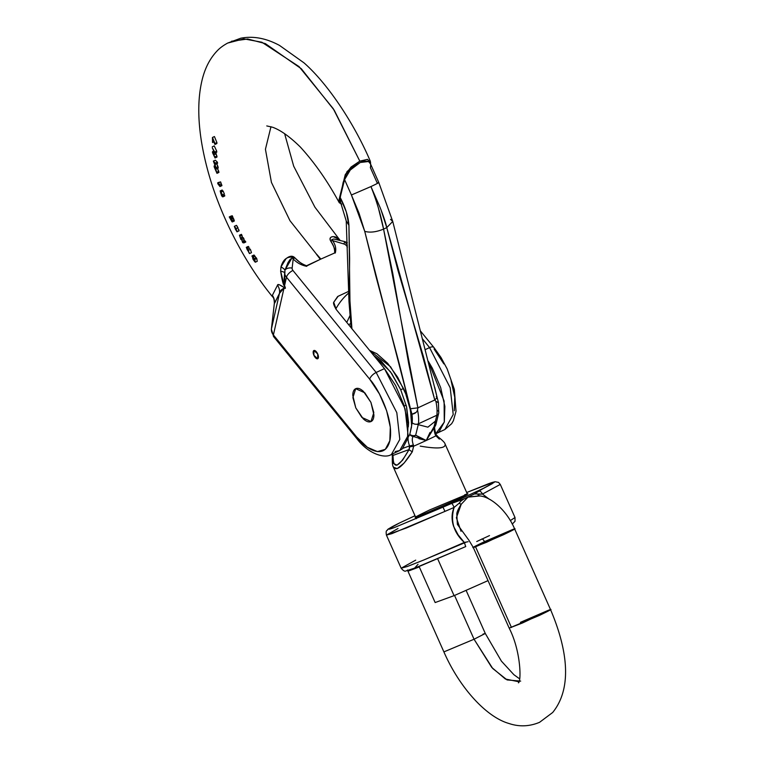 <?xml version="1.0" encoding="UTF-8"?>
<svg xmlns="http://www.w3.org/2000/svg" width="764" height="764" viewBox="0 0 764 764"><rect width="100%" height="100%" fill="white"/><g stroke="black" fill="none" stroke-linecap="round" stroke-linejoin="round"><path stroke-width="1.15" d="M317.69 353.942A4.536 2.006 65 0 1 317.7 358.746A4.536 2.006 65 0 1 313.909 355.317A4.536 2.006 65 0 1 313.899 350.514A4.536 2.006 65 0 1 317.69 353.942L315.838 351.22L313.956 350.495L313.164 352.194L313.909 355.317L315.761 358.049L317.643 358.765L318.445 357.065L317.69 353.942L317.719 358.736L313.909 355.317L313.889 350.523L317.69 353.942L315.838 351.22L313.956 350.495L313.164 352.194L313.909 355.317L315.761 358.049L317.643 358.765L318.445 357.065L317.69 353.942M227.672 43.071L227.338 43.252C223.031 45.649 219.631 48.199 217.148 50.892C209.985 58.389 204.972 68.111 202.088 80.058C197.895 97.525 197.695 118.028 201.457 141.56C206.156 170.152 215.553 199.137 229.649 228.512C242.083 254.269 256.417 277.074 272.652 296.938L272.366 295.353L277.485 285.239L279.127 284.647L283.988 287.445C285.707 289.078 285.803 288.563 284.275 285.889C283.177 284.676 281.973 279.767 280.655 271.182L280.98 266.875L286.08 258.662C289.632 255.797 292.526 255.472 294.77 257.716C300.29 263.064 304.225 265.748 306.545 265.748L320.317 259.33L316.678 254.259L320.88 259.072L334.957 252.836L320.88 259.072L316.678 254.259M316.592 254.297L289.967 220.691L271.43 182.395L265.433 149.276L270.972 126.7L265.433 149.276L271.43 182.395L289.967 220.691L316.592 254.297M231.511 41.237L247.737 39.002L265.347 43.605L301.322 68.76L334.212 110.188L359.815 161.137L351.077 167.029L345.261 174.612L338.777 200.827L341.68 204.236L339.245 202.689L343.122 182.5L347.028 171.575L359.815 161.137L333.238 108.66L299.049 66.602L261.88 42.24L243.917 38.859L227.72 43.051L240.736 38.219C253.18 35.793 266.111 38.19 279.509 45.42L303.967 62.829C328.233 84.135 354.63 124.312 370.339 161.271L359.815 161.137L367.541 159.361L370.626 162.799L370.464 163.763M241.414 234.328L242.541 237.68L243.296 237.671L244.385 240.87L245.807 242.007L243.85 242.923L245.807 242.007L245.225 241.013L243.267 241.921L245.225 241.013L244.585 240.899L242.627 241.806L244.385 240.87L242.427 241.787L244.385 240.87L244.27 240.364L242.312 241.281L244.27 240.364L243.878 238.693L241.921 239.609L243.878 238.693L243.296 237.671L240.584 238.588L242.541 237.68L242.408 237.098L240.45 238.005L242.408 237.098L241.978 235.331L240.011 236.248L241.978 235.331L241.414 234.328L239.457 235.236L241.414 234.328M231.215 216.021L232.275 215.763L232.733 216.795L230.776 217.702L232.733 216.795L232.275 215.763L229.257 216.928L231.215 216.021M233.507 218.475L231.549 219.392L230.317 216.68L229.257 216.928L231.931 221.675L231.549 219.392L233.507 218.475L234.328 220.825M219.278 184.63L218.408 182.491L220.615 181.889L218.647 182.806L220.615 181.889L221.235 183.713L219.278 184.63L218.408 182.491L220.615 181.889L221.923 185.642L219.975 186.55L219.793 185.891L221.751 184.974L221.923 185.642L219.975 186.55L219.278 184.63L221.235 183.713L221.751 184.974L219.793 185.891M214.245 145.914L216.718 151.167L216.756 152.179L214.808 153.087L216.756 152.179L216.718 151.167L214.77 152.074L216.718 151.167L214.245 145.914L212.268 146.831L214.245 145.914M215.811 152.619L216.976 157.059L215.037 157.967L216.976 157.059L216.919 156.057L214.98 156.964L216.919 156.057L215.887 153.908L213.91 154.825L215.887 153.908L215.811 152.619M214.426 136.546L216.919 142.61L216.871 143.556L214.932 144.463L216.871 143.556L216.919 142.61L214.98 143.508L216.919 142.61L214.426 136.546L212.449 137.472L214.426 136.546M215.343 160.182L217.425 162.216L217.559 163.334L215.61 164.241L217.559 163.334L217.425 162.216L215.477 163.124L217.425 162.216L215.343 160.182L213.376 161.099L215.343 160.182M216.728 163.716L218.227 168.061L216.279 168.968L218.227 168.061L218.026 166.714L216.078 167.622L218.026 166.714L216.728 163.716M217.434 168.424L218.924 172.425L216.976 173.332L218.924 172.425L218.743 171.327L216.785 172.234L218.743 171.327L217.434 168.424M221.78 195.107L220.252 190.952L222.143 196.529L221.971 195.336L222.716 196.864L222.725 196.071L224.683 195.154L224.683 195.947M222.104 190.494L222.496 191.439L220.615 192.031L222.572 191.115L222.219 190.035L220.252 190.952L222.219 190.035M223.098 190.99L224.349 193.96L222.391 194.877L224.349 193.96L223.098 190.99L221.14 191.907L223.098 190.99M238.931 230.881L237.002 231.836L238.931 230.881M235.197 228.837L237.002 231.836L234.854 227.347L237.088 231.74L236.009 228.656L237.967 227.739L236.687 225.581L239.046 230.823L237.088 231.74L239.046 230.823L238.903 229.811M248.243 246.457L248.94 247.106L248.243 246.457L246.409 247.316M250.439 249.417L251.471 252.674L250.439 249.417L248.481 250.334L250.439 249.417M256.761 258.528L257.248 261.307L255.291 262.214L257.248 261.307L256.761 258.528L254.794 259.435L256.761 258.528L256.141 257.669L256.761 258.528M253.954 255.023L251.996 255.93L254.746 261.259L252.894 259.091L255.291 262.214L254.794 259.435L251.996 255.93L253.954 255.023L256.207 257.993M395.189 451.562L399.744 450.531L408.1 435.537L405.092 408.807L384.464 368.611L376.174 372.469L396.812 412.665L399.811 439.405L391.464 454.389L399.811 439.405L396.812 412.665L376.174 372.469L292.937 270.456A4.536 3.524 -167.2 0 1 292.154 268.04L293.195 258.929C296.824 262.768 301.331 265.242 306.708 266.33L306.545 265.748C301.847 264 297.922 261.326 294.77 257.716A11.326 4.106 -48.5 0 1 293.195 258.929L292.44 257.965L290.215 259.292L288.009 262.596L284.953 270.131A6.8 4.259 6.5 0 1 292.154 268.04L293.195 258.929A11.326 4.106 131.5 0 0 294.77 257.716C287.894 255.72 283.301 258.776 280.98 266.875A11.326 2.626 -158.2 0 1 284.953 270.131L284.113 279.204L284.542 285.726L286.471 277.198L369.709 379.211L379.412 393.918L386.651 410.784L390.308 427.238L389.841 440.771L385.314 449.337L377.406 451.619L367.341 447.274L356.635 436.97L273.397 334.957L284.036 287.952C285.631 289.04 285.793 288.295 284.542 285.726L286.471 277.198A11.326 8.815 -167.2 0 1 284.485 272.586A11.326 8.815 12.8 0 0 286.471 277.198A6.8 3.027 -39.2 0 1 292.937 270.456A4.536 3.524 -167.2 0 1 292.154 268.04A6.8 4.259 -173.5 0 0 284.953 270.131L284.542 285.726C285.793 288.295 285.631 289.04 284.036 287.952L280.999 290.129L279.471 293.395L271.43 328.902L274.343 303.528L279.471 293.395L271.43 328.902A11.326 8.815 12.8 0 0 273.397 334.957L284.036 287.952L279.471 293.395L274.744 302.993M370.922 402.37L373.806 412.617L371.008 421.556L361.878 417.44L355.785 407.88L352.901 397.633L355.699 388.695L364.829 392.811L370.922 402.37L363.492 391.474C360.579 388.781 358.077 387.816 355.986 388.57C353.894 389.334 352.825 391.598 352.787 395.37L355.785 407.88L363.206 418.777C366.128 421.47 368.63 422.435 370.721 421.671C372.813 420.916 373.873 418.643 373.911 414.881L370.922 402.37L373.806 412.617L371.008 421.556L361.878 417.44L355.785 407.88L352.901 397.633L355.699 388.695L364.829 392.811L370.922 402.37L363.492 391.474C360.579 388.781 358.077 387.816 355.986 388.57C353.894 389.334 352.825 391.598 352.787 395.37L355.785 407.88L363.206 418.777C366.128 421.47 368.63 422.435 370.721 421.671C372.813 420.916 373.873 418.643 373.911 414.881L370.922 402.37M399.352 450.712L402.313 448.85L407.498 439.052L408.043 423.562L403.85 404.739L395.571 385.438L384.464 368.611L336.275 309.554C333.973 305.667 333.123 303.232 333.725 302.257L337.678 296.489L348.374 291.495L338.137 296.26L333.725 302.257L336.275 309.554L384.464 368.611L376.174 372.469L292.937 270.456A6.8 3.027 140.8 0 0 286.471 277.198L369.709 379.211A6.8 3.027 -39.2 0 1 376.174 372.469A6.8 3.027 140.8 0 0 369.709 379.211C377.769 387.606 394.319 418.949 389.841 440.771C384.645 461.704 364.17 447.685 356.635 436.97A6.8 3.027 140.8 0 0 356.922 438.717A6.8 3.027 140.8 0 0 358.612 439.29A6.8 3.027 -39.2 0 1 356.922 438.717A6.8 3.027 -39.2 0 1 356.635 436.97L273.397 334.957A6.8 3.027 140.8 0 0 273.684 336.714A6.8 3.027 -39.2 0 1 273.397 334.957A11.326 8.815 -167.2 0 1 271.43 328.902A6.8 4.259 -173.5 0 0 271.382 329.217A6.8 4.259 6.5 0 1 271.43 328.902L274.352 303.337M433.876 347.439A6.8 3.027 140.8 0 0 429.578 347.591L450.206 387.787L453.214 414.527L444.868 429.521L453.214 414.527L450.206 387.787L429.578 347.591L422.635 339.082L429.578 347.591L425.328 349.578L429.578 347.591A6.8 3.027 -39.2 0 1 433.876 347.439A6.8 3.027 -39.2 0 1 434.162 349.186L443.865 363.893M332.588 240.584A11.326 5.845 -29.1 0 1 330.64 241.004C328.148 234.882 336.876 235.904 339.397 239.657L333.362 236.639C330.172 236.907 329.265 238.358 330.64 241.004A11.326 5.845 150.9 0 0 332.588 240.584L343.829 243.964L344.851 241.625L333.763 239.008L331.738 239.657L332.588 240.584C335.501 244.757 336.389 248.902 335.272 253.027C336.389 248.902 335.501 244.757 332.588 240.584L343.829 243.964A4.536 3.524 -167.2 0 1 346.34 245.588L347.467 246.963L346.34 245.588A6.8 3.027 -39.2 0 1 347.429 245.158A6.8 3.027 140.8 0 0 346.34 245.588A4.536 3.524 -167.2 0 0 343.829 243.964L344.841 241.625L346.359 243.764M306.622 266.034L320.317 259.33L316.516 254.336M348.46 293.223A226.602 100.399 -115 0 0 335.797 308.933A226.602 100.399 65 0 1 348.46 293.223M272.366 295.353A11.326 11.183 -152.1 0 1 274.343 303.528A11.326 11.183 27.9 0 0 272.366 295.353L277.485 285.239A11.326 11.164 -153.4 0 1 279.471 293.395A11.326 11.164 26.6 0 0 277.485 285.239C277.59 283.826 279.758 284.561 283.988 287.445A11.326 7.583 -51.4 0 1 284.036 287.952A11.326 7.583 128.6 0 0 283.988 287.445C285.507 288.763 285.602 288.248 284.275 285.889A11.326 0.592 153.5 0 0 284.542 285.726A11.326 0.592 -26.5 0 1 284.275 285.889L280.655 271.182A11.326 1.948 -176.8 0 1 284.485 272.586A11.326 1.948 3.2 0 0 280.655 271.182L280.98 266.875A11.326 2.626 21.8 0 1 284.953 270.131L291.963 257.936M306.708 266.33C301.331 265.242 296.824 262.768 293.195 258.929M428.27 361.2L444.104 401.052L444.285 422.1L435.795 433.704L439.147 431.698L444.333 421.9L444.868 406.41L440.675 387.577L432.395 368.286L428.27 361.191M454.293 410.755L454.761 397.213L451.104 380.758M335.272 253.027L334.67 252.645C334.794 248.653 333.457 244.776 330.64 241.004C334.393 247.183 335.74 251.06 334.67 252.645L334.957 252.836M370.511 163.907L370.339 161.271M350.093 315.331L346.78 322.427M212.545 142.524L213.805 141.932L212.545 142.524L212.678 139.105L214.932 144.463L214.98 143.508L212.449 137.472L212.545 142.524L212.678 139.105L214.932 144.463L214.98 143.508L212.449 137.472L212.545 142.524M212.306 147.844L213.462 150.346L213.633 154.223L212.487 151.721L213.49 151.253L212.487 151.721L212.545 152.724L215.037 157.967L213.91 154.825L213.739 150.947L214.808 153.087L214.77 152.074L212.306 147.844L213.462 150.346L213.633 154.223L212.487 151.721L212.545 152.724L215.037 157.967L213.91 154.825L213.739 150.947L214.808 153.087L214.77 152.074L212.306 147.844M214.092 166.008L216.976 173.332L214.503 167.135L216.279 168.968L216.078 167.622L213.777 162.283L215.61 164.241L215.477 163.124L213.376 161.099L215.868 167.803L214.092 166.008L214.923 165.626L214.092 166.008L214.273 167.154L216.976 173.332L215.467 168.223L214.503 167.135L216.279 168.968L214.646 163.219L213.777 162.283L214.646 163.209M215.754 167.593L214.932 166.858M215.61 164.241L215.477 163.124L213.376 161.099L215.868 167.803M218.408 182.491L219.239 184.945L217.654 182.882L218.418 182.529L217.654 182.882L217.921 183.904L219.975 186.55L217.921 183.904L217.654 182.882L219.239 184.945L218.408 182.491M222.419 196.405L222.381 194.839M224.683 195.154L222.725 196.071L221.14 191.907L222.19 194.715L222.324 195.765L221.264 193.368L221.799 195.46L220.796 193.34L221.493 193.015L220.796 193.34L220.538 192.347L221.178 192.05L220.538 192.347L220.252 190.952L221.541 195.632M222.467 195.813L221.264 193.368M222.716 196.864L222.725 196.071M221.14 191.907L221.426 192.91M222.19 194.715L222.324 195.765M221.799 195.46L221.293 194.686M231.387 219.325L231.397 220.519L230.327 217.845M230.594 219.211L232.351 221.894L232.103 220.729L234.061 219.812L232.103 220.729L231.072 218.437L233.039 217.52L231.072 218.437L230.317 216.68L229.257 216.928L230.174 218.132M231.874 220.892L231.397 220.519M235.923 228.77L234.93 227.223M235.608 229.401L234.854 227.347L237.002 230.919L234.338 226.488L235.608 229.401M234.729 226.488L236.009 228.656L237.967 227.739M240.861 239.438L241.586 239.418L242.675 242.608L243.85 242.923L242.427 241.787L241.338 238.588L240.584 238.588L239.457 235.236L240.861 239.438L241.586 239.418L242.675 242.608L243.85 242.923L242.427 241.787L241.338 238.588L240.584 238.588L239.457 235.236L240.861 239.438M247.631 249.971L248.51 251.576L247.049 249.475M248.911 252.674L249.513 253.581L251.471 252.674L249.513 253.581L248.911 252.674M246.629 248.281L248.692 252.11M246.285 247.374L246.867 248.348L246.285 247.374L246.982 248.013L248.94 247.106L246.982 248.013L247.756 249.159L249.713 248.243L247.756 249.159L249.513 253.581L246.982 248.013M246.867 248.348L248.529 251.003M253.304 257.611L254.336 260.142L252.569 257.191M255.31 262.214L257.248 261.307M254.288 261.173L255.291 262.214L254.183 258.585L256.141 257.669L254.25 258.91L253.161 257.143L255.119 256.226L253.161 257.143L252.406 256.188L254.364 255.281L251.919 256.188M254.727 261.278L252.578 257.85L253.6 260.218M254.374 259.55L254.336 260.142M377.206 182.978C380.377 181.908 378.285 183.102 370.932 186.569C373.099 191.181 375.582 198.296 378.371 207.913L383.576 229.105L386.765 227.615C385.82 223.088 383.547 216.269 379.966 207.168L370.932 186.569C378.361 183.073 380.453 181.88 377.206 182.978L370.359 167.612C371.113 164.537 370.502 162.503 368.525 161.51L360.216 162.493L350.294 170L344.574 179.616L340.171 197.446L340.591 201.935M436.263 396.726L437.142 397.547L434.783 399.983L417.898 407.852L417.516 409.953A38.353 16.989 65 0 1 418.452 423.791L436.874 415.215L434.076 426.637L436.874 415.215L418.452 423.791L415.664 435.213L419.894 437.696M436.97 436.578A4.536 3.218 125.2 0 1 438.288 437.018A4.536 3.218 125.2 0 1 439.367 439.147L435.919 435.833A28.325 0.974 156 0 1 426.255 440.484L430.027 432.424M434.076 426.637A4.536 3.428 9.9 0 0 435.948 424.383A4.536 3.428 -170.1 0 1 434.076 426.637A4.536 1.614 37.2 0 0 435.088 426.369A4.536 1.614 37.2 0 0 435.165 426.245L434.076 426.637L426.255 440.484A28.325 0.974 156 0 1 413.62 446.224L412.312 451.753L404.06 463.118L397.232 468.609L393.374 467.157L393.068 466.288L393.393 467.196C396.573 471.474 402.876 466.327 412.312 451.753A4.536 0.688 -153.2 0 1 409.036 449.585L392.963 455.449L393.555 463.481L397.013 465.18L402.58 460.195L409.036 449.585L392.963 455.449L392.381 453.147L392.963 455.449A4.536 3.018 -175 0 0 392.352 456.776A4.536 3.018 5 0 1 392.963 455.449C393.088 470.127 398.445 468.17 409.036 449.585A4.536 0.688 26.8 0 0 412.312 451.753L413.62 446.224A28.325 0.974 -24 0 0 426.255 440.484A28.325 0.974 -24 0 0 435.919 435.833L435.289 434.678A9.512 4.212 65 0 1 434.726 426.856A9.512 4.212 -115 0 0 435.289 434.678L439.367 439.147A4.536 3.218 -54.8 0 0 438.288 437.018C442.776 440.541 445.049 442.919 445.087 444.142M390.509 219.344L392.744 221.436L437.142 397.547L434.783 399.983L435.929 401.377L434.783 399.983L417.898 407.852L408.673 363.463L392.791 273.493L383.576 229.105L386.765 227.615L398.13 271.01L423.418 356.597L434.783 399.983L386.765 227.615L392.744 221.436L386.765 227.615L380.892 209.47M437.657 402.408L438.421 402.38L438.756 412.894A4.536 3.285 -173.6 0 1 436.874 415.215A38.353 16.989 -115 0 0 435.929 401.377A38.353 16.989 65 0 1 436.874 415.215A4.536 3.285 6.4 0 0 438.756 412.904L435.948 424.402A4.536 3.428 -170.1 0 0 435.509 422.377M370.425 163.811L368.525 161.51L360.216 162.493L350.294 170L347.372 173.667M346.608 174.908L344.574 179.616L351.421 194.992L370.932 186.569C376.633 200.846 380.844 215.028 383.576 229.105L417.898 407.852L417.516 409.953C416.915 412.226 415.062 413.658 411.968 414.231L410.478 408.74L411.968 414.212A33.826 14.984 65 0 1 412.159 422.683L411.624 425.643L410.574 410.755L405.713 393.861L397.7 377.273L387.644 363.263L376.91 353.742L369.623 350.428L390.566 366.777L403.507 388.532L400.718 389.736L391.798 373.663L381.217 361.133L373.873 355.642L390.509 371.82L400.718 389.736L406.563 406.725L408.31 426.847M416.705 424.249L427.888 427.162L435.614 420.974M437.934 410.679A4.536 3.285 -173.6 0 1 438.756 412.904M437.743 402.227L435.929 401.377M464.531 494.9C471.426 492.255 467.692 494.394 453.338 501.318L418.491 516.349C411.586 518.995 415.32 516.856 429.683 509.932L467.415 494.165L445.125 444.113C445.784 448.43 437.486 449.089 420.229 446.119M435.709 434.735A4.536 1.031 148.1 0 1 436.33 434.878A4.536 1.031 148.1 0 1 435.919 435.833A4.536 1.031 -31.9 0 0 436.33 434.878L435.91 434.009A4.536 0.716 159.6 0 1 435.289 434.678A4.536 0.716 -20.4 0 0 435.91 434.009A4.536 0.716 159.6 0 0 435.346 433.876M407.718 438.039L409.81 434.344A4.536 3.428 9.9 0 0 415.664 435.213L413.238 436.454A9.512 4.212 -115 0 0 413.362 444.896A9.512 4.212 65 0 1 413.238 436.454L426.255 440.484L435.022 426.446M399.467 364.562L410.478 408.74L417.898 407.852L410.478 408.74L364.734 231.349L375.735 275.527L399.467 364.562M358.984 213.07L364.734 231.349C370.005 232.839 376.28 232.084 383.576 229.105C376.28 232.084 370.005 232.839 364.734 231.349L351.421 194.992L358.984 213.07M351.115 327.746L349.005 301.961L346.235 220.939L348.928 225.294L346.235 220.939L340.133 200.894L340.171 197.446C345.385 207.35 348.308 216.632 348.928 225.294L350.017 305.571L351.917 328.73L349.282 291.323L349.625 258.7L348.928 225.294L346.283 211.848L340.171 197.446L344.574 179.616L351.421 194.992L370.932 186.569M411.958 414.193A33.826 14.984 65 0 1 412.159 422.683L411.624 425.643C411.395 411.147 408.692 398.779 403.507 388.532L400.718 389.736L406.601 406.916L408.578 422.578L408.31 426.875M409.561 445.889L402.895 448.315L409.561 445.889L409.036 449.585L409.762 446.816L413.62 446.224L409.762 446.816L409.561 445.889A4.536 0.716 -20.4 0 0 413.362 444.896L413.62 446.224L413.362 444.896A4.536 0.716 159.6 0 1 409.561 445.889A13.504 5.978 -115 0 1 408.072 437.543A13.504 5.978 -115 0 0 409.561 445.889M416.16 412.35L411.968 414.231M407.718 438.03L409.752 434.477A4.536 4.011 44.2 0 0 413.238 436.454A4.536 4.011 -135.8 0 1 409.752 434.477L411.519 426.942M413.238 436.454A4.536 3.954 -51.7 0 0 415.664 435.213L426.255 440.484L418.987 438.698M411.624 425.643L409.81 434.344A4.536 3.428 -170.1 0 0 415.664 435.213L418.452 423.791A4.536 3.285 -173.6 0 1 412.159 422.683A4.536 3.285 6.4 0 0 418.452 423.791A38.353 16.989 -115 0 0 417.516 409.953M419.121 566.535L435.155 602.548L454.074 595.653L435.155 602.548L419.121 566.535M437.696 558.866L454.074 595.653L488.034 580.621L454.074 595.653L437.696 558.866M466.317 542.077L423.667 560.041L407.279 566.516L401.157 568.215L407.279 566.516L423.667 560.041L464.321 542.43L465.725 546.594L412.971 568.874C407.976 570.698 406.171 571.071 407.575 570.001M511.956 523.493L512.291 523.999M489.495 535.583L476.726 541.533M416.867 516.254C414.68 517.505 415.224 517.534 418.491 516.349L415.635 517.142M475.542 546.785C470.022 548.905 473.002 547.196 484.491 541.657L512.367 529.633C517.887 527.513 514.907 529.232 503.419 534.762L475.542 546.785L511.46 627.473L475.542 546.785L473.25 547.425L486.572 542.287L514.659 528.994L550.577 609.682L522.5 622.975L509.177 628.113L539.336 615.45C550.825 609.911 553.814 608.201 548.294 610.321L550.577 609.682C566.764 647.738 573.181 687.161 552.687 712.487L539.565 722.314C529.395 726.564 519.176 726.946 508.919 723.479C486.019 716.947 459.259 687.161 443.894 651.902L474.052 639.239L443.894 651.902L407.966 571.214L419.293 566.926L407.966 571.214L407.709 570.632M512.367 529.633L514.659 528.994C507.315 511.364 491.729 497.221 480.059 495.941L467.969 497.135L461.227 504.269C458.39 508.652 456.92 511.832 456.805 513.838L457.378 524.371L468.991 540.358L473.25 547.425L509.177 628.113C521.22 651.596 521.315 681.899 518.431 682.835M481.692 539.078A3.4 1.509 65 0 1 484.491 541.657A3.4 1.509 -115 0 0 481.692 539.078M520.676 681.116L507.086 679.922L492.723 668.5L474.052 639.239L454.551 595.442L474.052 639.239L485.293 633.471L474.052 639.239L491.739 667.411L505.396 679.024L518.89 681.765M483.01 634.11L485.293 633.471L501.404 661.127L513.885 674.698L519.615 678.843M520.418 622.345L548.294 610.321M399.467 522.996L415.014 515.757L399.467 522.996A4.536 3.562 -116.5 0 0 399.266 523.092A4.536 3.562 63.5 0 1 399.467 522.996L388.914 528.822C388.026 529.633 389.907 529.194 394.549 527.494L451.629 503.428L463.834 499.007L474.52 493.926L483.545 488.253L442.996 507.143L394.549 527.494C385.858 530.417 387.491 528.917 399.467 522.996M512.281 524.104L515.031 521.249L515.012 517.524L510.304 520.59L515.012 517.524L500.277 484.414L482.495 494.06L500.277 484.414L498.5 482.38L495.043 481.721L491.749 482.59L466.68 492.522L488.463 483.755C493.114 482.065 494.986 481.626 494.098 482.437L483.545 488.253L442.996 507.143L444.954 511.402L391.817 533.673L386.422 535.106L398.015 528.497M418.491 516.349L453.338 501.318L466.145 494.996M468.112 541.714L464.321 542.43L458.18 534.943L453.625 526.406C451.409 519.73 451.562 513.408 454.102 507.43L444.954 511.402L442.996 507.143L451.629 503.428A4.536 0.783 66.9 0 1 454.102 507.43L459.135 503.228A4.536 0.955 -142.6 0 0 461.227 504.269L456.385 517.763L461.036 531.286M479.362 495.826A4.536 2.54 98.3 0 1 477.844 494.27L479.362 495.826L467.969 497.135L461.227 504.269L459.135 503.228C461.475 500.372 463.041 498.959 463.834 499.007L474.52 493.926L482.495 494.06L489.103 499.112M418.023 564.309L414.384 568.359L465.706 546.594L464.321 542.43C453.615 532.604 450.216 520.933 454.102 507.43A4.536 0.783 -113.1 0 0 451.629 503.428M477.844 494.27L482.495 494.06L488.96 499.035M466.68 492.522L493.659 482.103L492.274 483.65L478.799 490.918A4.536 3.066 64.2 0 1 482.495 494.06A4.536 3.066 -115.8 0 0 478.799 490.918L476.249 492.579M465.734 546.585L417.87 567.031L405.923 570.956C404.872 571.663 403.287 570.756 401.157 568.215L386.422 535.106L406.448 527.953L454.102 507.43L459.135 503.228M460.654 501.27L463.834 499.007M401.157 568.215L415.702 560.146M266.77 125.926L272.652 127.263C280.636 130.157 289.871 136.746 300.357 147.051C314.634 162.675 327.603 181.221 339.245 202.689M399.744 450.531L391.464 454.389C385.505 458.916 368.601 454.37 356.893 438.689L273.655 336.676L271.382 329.188L274.343 303.356M274.352 303.298C274.238 299.564 273.674 297.444 272.652 296.938M436.578 433.379L444.868 429.521L451.677 423.676L453.415 420.668L456.022 411.223L454.332 389.392L447.179 368.945L441.019 357.504L433.904 347.467L420.572 331.137M339.923 240.135L314.921 207.187L293.701 166.208L284.638 133.729M344.851 241.625L347.362 242.694M224.759 195.976L222.792 196.892M222.114 190.035L220.147 190.943M234.262 221.044L232.304 221.952M236.401 225.351L234.386 226.287M248.3 246.419L246.342 247.326M406.171 405.178L404.271 406.056M348.565 324.614L350.772 323.583M393.374 467.157L416.332 518.727M437.142 397.547L438.412 402.351M370.244 163.305L378.801 182.529L392.744 221.436M434.687 387.233L437.648 399.62M438.278 437.008L436.33 434.869M434.888 426.589C434.344 427.267 434.687 429.74 435.91 434.009M435.088 426.369L434.42 427.277M435.06 426.398L435.948 424.402M392.018 453.596L392.352 456.767C392.142 462.659 392.495 466.126 393.422 467.157M466.088 590.333L485.293 633.471M386.422 535.106C385.954 532.317 386.106 530.789 386.89 530.531C389.544 528.698 382.382 531.897 399.286 523.082L414.995 515.729"/></g></svg>

